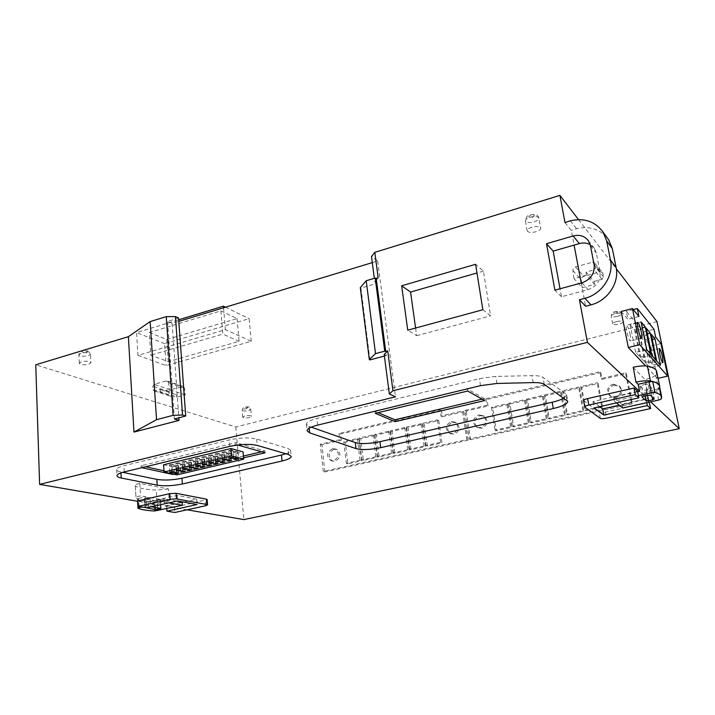 <?xml version="1.0" encoding="UTF-8"?>
<svg xmlns="http://www.w3.org/2000/svg" width="715" height="715" viewBox="0 0 715 715"><rect width="100%" height="100%" fill="white"/><g stroke="black" fill="none" stroke-linecap="round" stroke-linejoin="round"><path stroke-width="0.54" stroke-dasharray="3.58 2.68" d="M616.705 321.58C614.105 322.304 612.791 323.073 612.755 323.904C613.425 324.833 615.517 324.923 619.038 324.172C621.648 323.457 622.962 322.68 623.006 321.839C622.336 320.91 620.236 320.82 616.705 321.58M81.313 361.754L79.285 363.22C80.679 364.865 83.87 365.204 88.857 364.257L90.912 362.782C89.518 361.147 86.327 360.807 81.313 361.754M244.736 415.996L242.716 417.167C243.583 418.078 245.808 418.204 249.392 417.542L251.421 416.362C250.563 415.451 248.328 415.326 244.736 415.996M531.897 227.209C528.716 228.255 527.143 229.461 527.178 230.829C528.215 232.581 531.147 232.884 535.973 231.74C539.164 230.695 540.755 229.488 540.728 228.103C539.682 226.351 536.742 226.056 531.897 227.209M187.08 509.804L164.709 505.952L164.325 500.125L169.258 501.009L168.454 488.962L139.622 483.376C136.753 484.073 135.296 484.806 135.26 485.574L135.984 497.998C136.029 497.265 137.486 496.559 140.363 495.879L145.806 496.782L146.173 502.752L137.843 501.313M139.8 483.331L140.542 495.835M139.067 506.551L138.594 498.426L137.673 499.124C141.034 500.598 146.477 501.555 154.002 501.984L157.228 501.716L157.8 510.707M659.462 386.118L659.15 388.191L661.348 398.907L659.15 388.191L656.978 389.255L645.886 391.74L647.933 393.706L645.073 379.495C650.713 378.163 654.243 376.662 655.682 374.991L656.674 371.586M332.296 448.761L335.138 448.949C339.84 453.247 339.348 457.18 333.646 460.755L330.911 460.594C326.12 456.349 326.576 452.398 332.296 448.761M333.896 449.288L336.738 449.476C341.43 453.757 340.939 457.68 335.246 461.247L332.529 461.086C327.738 456.849 328.194 452.908 333.896 449.288M451.156 421.591L454.999 422.109C459.253 426.614 458.547 430.448 452.908 433.594L449.199 433.129C444.828 428.66 445.481 424.817 451.156 421.591M452.488 422.216L456.322 422.735C460.558 427.23 459.861 431.047 454.231 434.193L450.539 433.728C446.178 429.268 446.821 425.434 452.488 422.216M478.648 414.932L483.027 415.612C487.353 420.429 486.549 424.451 480.605 427.659L476.387 427.052C471.927 422.27 472.678 418.23 478.648 414.932M479.917 415.594L484.278 416.264C488.595 421.072 487.791 425.076 481.865 428.276L477.665 427.677C473.205 422.905 473.956 418.874 479.917 415.594M612.952 384.187L619.127 385.903C622.202 390.81 620.96 394.51 615.409 396.995L609.421 395.431C606.159 390.524 607.33 386.779 612.952 384.187M613.854 384.983L620.003 386.69C623.078 391.579 621.844 395.27 616.303 397.746L610.333 396.181C607.08 391.293 608.25 387.557 613.854 384.983M652.286 359.717C651.079 354.417 649.998 351.53 649.059 351.056L649.354 356.436C650.57 361.763 651.651 364.659 652.589 365.124L652.286 359.717M630.281 335.094C628.896 329.016 627.618 325.709 626.447 325.182C625.938 325.638 626.018 327.595 626.671 331.054C628.056 337.167 629.334 340.483 630.505 341.001C631.014 340.528 630.934 338.561 630.281 335.094M185.292 394.877L169.33 389.55L160.464 391.981L176.56 397.236L185.292 394.877L184.497 388.245L183.29 386.502L170.179 389.72L168.99 391.588L169.232 395.109L170.635 396.262L176.274 394.734L176.56 397.236M657.014 321.679L235.816 426.98L35.75 364.802M178.544 317.978L167.551 321.446L172.127 323.394L178.795 321.366M372.283 262.62L377.663 260.984L371.496 256.569M578.533 219.621L616.321 268.76M137.968 355.337L166.103 365.615L251.251 341.305L225.404 329.651L137.968 355.337L136.583 332.6L178.678 319.784M586.452 275.132L573.966 278.564L582.287 287.707L594.487 284.409L586.452 275.132L586.05 272.111L594.228 269.859L595.774 267.544L594.969 263.379L602.799 272.978L600.609 271.736L583.771 276.356C582.037 276.991 581.197 278.18 581.259 279.923L582.287 287.707M160.464 391.981L160.178 389.434L154.458 391.007L153.046 389.827L152.813 386.234L154.029 384.33L166.166 380.943L167.337 380.997L168.552 382.775L169.33 389.55M160.178 389.434L176.274 394.734M235.816 426.98L243.833 519.599M339.026 433.469L339.741 439.671L320.293 444.221L323.269 471.471L466.761 439.6L462.489 410.973L441.003 415.996L440.091 409.57L339.026 433.469L340.617 434.032L441.441 410.231L440.091 409.57M485.78 398.764L486.799 405.289L464.902 410.41L469.192 439.064L631.443 403.028L625.527 372.846L601.181 378.539L599.903 371.773L485.78 398.764L487.013 399.471L600.841 372.595L599.903 371.773M621.192 311.481L627.868 319.274L626.34 311.409L643.67 331.876L645.234 339.562L650.811 346.069L657.443 378.467L645.672 365.937M564.993 222.606L571.33 230.444L574.091 245.111M581.241 283.015L585.621 306.252M632.981 367.313L645.073 379.495M645.886 391.74L647.263 398.621L650.659 401.812M384.187 354.381L386.368 355.561L376.957 283.319L374.776 281.853L374.32 278.332M377.663 260.984L395.502 396.825M172.127 323.394L178.848 417.828M174.38 419.035L167.551 321.446M251.251 341.305L249.142 318.667L164.602 343.656L166.103 365.615M164.602 343.656L136.583 332.6M223.518 307.79L225.404 329.651M225.475 307.191L249.142 318.667M573.966 278.564L572.929 270.583C572.867 268.804 573.725 267.58 575.504 266.927L592.735 262.119L594.969 263.379M594.487 284.409L594.094 281.46L586.05 272.111M594.094 281.46L602.084 279.297L603.585 277.045L602.799 272.978M170.179 389.72L154.029 384.33M154.458 391.007L170.635 396.262M176.793 501.126L163.833 498.766L146.173 502.752M164.709 505.952L182.075 502.082M637.655 391.802L613.55 397.245L621.961 404.252L647.263 398.621M599.742 406.647L593.003 401.517L637.574 391.373M649.122 402.152L646.083 399.31L619.306 405.217M583.583 400.57L599.161 412.224C600.216 412.725 602.289 412.662 605.373 412.055L649.345 402.357M182.093 502.404L166.631 505.871L174.496 507.23L207.153 499.544M137.816 500.884L146.307 502.35L177.213 495.432L196.688 499.133L183.657 502.055M168.454 488.962L156.245 490.079C146.021 489.623 139.166 488.309 135.662 486.128M169.258 501.009L157.014 502.153C146.763 501.787 139.89 500.572 136.386 498.525M320.293 444.221L321.92 444.748L341.323 440.217L339.741 439.671M341.323 440.217L340.617 434.032M441.441 410.231L442.362 416.639L441.003 415.996M442.362 416.639L463.785 411.634L462.489 410.973M463.785 411.634L468.057 440.181L466.761 439.6M468.057 440.181L324.896 471.927L323.269 471.471M324.896 471.927L321.92 444.748M464.902 410.41L466.189 411.071L488.032 405.968L486.799 405.289M488.032 405.968L487.013 399.471M600.841 372.595L602.11 379.343L601.181 378.539M602.11 379.343L626.385 373.677L625.527 372.846M626.385 373.677L632.292 403.769L631.443 403.028M632.292 403.769L470.488 439.645L469.192 439.064M470.488 439.645L466.189 411.071M633.311 309.622L626.34 311.409M643.67 331.876L654.019 329.32M638.897 316.486L627.868 319.274M658.05 378.324L657.443 378.467M660.973 343.611L650.811 346.069M655.61 337.024L645.234 339.562M590.197 244.628L594.38 248.364L596.355 253.065L600.01 271.87C600.743 280.495 596.775 286.411 588.105 289.629L561.481 296.779L560.024 288.78M606.972 237.478C599.081 228.764 588.928 225.842 576.522 228.702L571.33 230.444M570.275 220.81L576.522 228.702M659.659 387.056L658.613 389.344C657.157 390.944 653.599 392.401 647.933 393.706M378.163 277.804L374.776 281.853M561.481 296.779L554.894 290.174M482.84 309.756L490.606 315.824L483.403 271.137L475.6 264.309M483.403 271.137L476.985 272.978M415.594 328.042L416.657 335.684L407.747 330.169M416.657 335.684L490.606 315.824M369.932 359.895L360.914 288.047L376.957 283.319M386.368 355.561L384.411 356.079M149.355 332.52L166.729 339.491L237.058 318.586L220.855 310.882L149.355 332.52L150.811 355.167L168.257 361.647L239.096 341.323L237.058 318.586M592.735 262.119L600.609 271.736M602.084 279.297L594.228 269.859M168.99 391.588L152.813 386.234M153.046 389.827L169.232 395.109M638.424 395.681L614.283 401.097L613.55 397.245M138.594 498.426L145.806 496.782M163.833 498.766L164.048 502.046L141.901 507.015M168.803 502.895L164.048 502.046M164.325 500.125L157.228 501.716M658.649 400.043L656.468 389.353M621.961 404.252L622.685 407.988M614.283 401.097L616.464 402.885M593.003 401.517L594.183 407.899M646.083 399.31L646.753 402.67M285.866 453.775C289.066 452.622 290.647 451.469 290.603 450.334L288.074 448.511L256.667 439.028C249.231 437.348 240.052 437.652 229.122 439.957L123.945 465.733C119.146 466.949 116.724 468.253 116.661 469.63C116.768 470.604 118.181 471.382 120.898 471.954L122.73 472.329M563.858 398.139L566.62 394.921L565.878 393.911L543.043 377.431C541.157 376.161 537.474 375.563 531.978 375.643L495.835 376.412L479.408 378.628L316.942 418.436C309.97 420.25 306.449 422.19 306.395 424.245L308.96 426.346L311.257 427.15M174.496 507.23L174.853 512.485M166.631 505.871L166.818 508.714M196.688 499.133L197.081 504.504M177.213 495.432L177.597 500.947M146.307 502.35L146.638 507.802M438.769 420.527L441.95 442.88L427.329 446.142L424.254 423.906L438.769 420.527L437.41 419.902L422.86 423.289L424.254 423.906M406.227 428.088L409.168 450.191L394.921 453.364L392.079 431.368L406.227 428.088L404.788 427.49L390.605 430.788L392.079 431.368M374.517 435.453L377.234 457.305L363.354 460.406L360.735 438.653L374.517 435.453L373.007 434.881L359.189 438.089L360.735 438.653M358.966 439.064L361.576 460.8L347.874 463.856L345.363 442.219L358.966 439.064L357.42 438.51L343.781 441.673L345.363 442.219M390.265 431.797L393.098 453.775L379.03 456.903L376.305 435.033L390.265 431.797L388.79 431.208L374.794 434.461L376.305 435.033M422.395 424.335L425.452 446.553L411.018 449.771L408.059 427.659L422.395 424.335L420.992 423.718L406.629 427.061L408.059 427.659M598.169 383.517L602.593 407.058L586.023 410.75L581.733 387.333L598.169 383.517L597.222 382.731L580.75 386.556L581.733 387.333M561.355 392.061L565.476 415.335L549.37 418.927L545.375 395.77L561.355 392.061L560.31 391.311L544.285 395.038L545.375 395.77M525.552 400.382L529.395 423.378L513.727 426.873L510.001 403.984L525.552 400.382L524.408 399.667L508.821 403.287L510.001 403.984M508.016 404.449L511.717 427.32L496.264 430.77L492.68 408.015L508.016 404.449L506.828 403.752L491.455 407.327L492.68 408.015M543.328 396.253L547.315 419.383L531.424 422.923L527.572 399.908L543.328 396.253L542.238 395.52L526.437 399.193L527.572 399.908M579.633 387.816L583.905 411.223L567.576 414.87L563.429 391.579L579.633 387.816L578.632 387.047L562.392 390.828L563.429 391.579M360.914 288.047L360.297 287.627M166.729 339.491L168.257 361.647M220.855 310.882L222.83 334.12L150.811 355.167M239.096 341.323L222.83 334.12M603.585 277.045L595.774 267.544M137.673 499.124L138.209 508.311M145.27 507.578L144.984 498.301L144.457 498.623L145.208 507.605M148.371 506.846L150.731 506.721L149.882 497.515L147.808 497.658L148.371 506.846L145.538 507.48M151.187 506.792L150.731 506.721M154.002 501.984L154.574 510.984M237.612 444.998L236.138 444.578L141.767 467.69M174.12 474.233L243.556 457.859M427.329 446.142L425.934 445.588L440.592 442.308L441.95 442.88M440.592 442.308L437.41 419.902M422.86 423.289L425.934 445.588M394.921 453.364L393.447 452.836L407.729 449.646L409.168 450.191M407.729 449.646L404.788 427.49M390.605 430.788L393.447 452.836M363.354 460.406L361.808 459.906L375.715 456.796L377.234 457.305M375.715 456.796L373.007 434.881M359.189 438.089L361.808 459.906M347.874 463.856L346.292 463.374L360.02 460.299L361.576 460.8M360.02 460.299L357.42 438.51M343.781 441.673L346.292 463.374M379.03 456.903L377.52 456.393L391.614 453.247L393.098 453.775M391.614 453.247L388.79 431.208M374.794 434.461L377.52 456.393M411.018 449.771L409.579 449.235L424.049 446.008L425.452 446.553M424.049 446.008L420.992 423.718M406.629 427.061L409.579 449.235M586.023 410.75L585.04 410.053L601.655 406.343L602.593 407.058M601.655 406.343L597.222 382.731M580.75 386.556L585.04 410.053M549.37 418.927L548.289 418.257L564.439 414.655L565.476 415.335M564.439 414.655L560.31 391.311M544.285 395.038L548.289 418.257M513.727 426.873L512.548 426.238L528.251 422.735L529.395 423.378M528.251 422.735L524.408 399.667M508.821 403.287L512.548 426.238M496.264 430.77L495.039 430.153L510.537 426.694L511.717 427.32M510.537 426.694L506.828 403.752M491.455 407.327L495.039 430.153M531.424 422.923L530.298 422.279L546.224 418.722L547.315 419.383M546.224 418.722L542.238 395.52M526.437 399.193L530.298 422.279M567.576 414.87L566.539 414.182L582.913 410.526L583.905 411.223M582.913 410.526L578.632 387.047M562.392 390.828L566.539 414.182M660.472 365.249L649.935 367.716L645.967 363.443L656.656 360.923M645.967 363.443L640.577 336.81L651.168 334.209M640.577 336.81L644.599 341.466L652.277 339.598M644.599 341.466L649.935 367.716M650.865 354.363L639.943 356.964L635.644 352.343L646.735 349.671M635.644 352.343L630.112 324.699L641.096 321.938M630.112 324.699L634.473 329.74L642.284 327.801M634.473 329.74L639.943 356.964M655.762 359.913L645.037 362.451L640.908 358.009L651.794 355.418M640.908 358.009L635.447 330.875L646.235 328.194M635.447 330.875L639.639 335.719L647.379 333.816M639.639 335.719L645.037 362.451M650.266 395.091L648.058 384.169L652.107 388.281L654.279 399.033M644.269 395.94L641.221 393.08L641.99 396.932M155.298 507.489L154.86 500.58L144.671 498.784M150.525 503.467L160.669 505.219L160.875 508.428M141.221 467.574L141.114 465.742L145.663 466.743M163.985 470.783L172.869 472.74L172.959 473.974M236.138 444.578L235.977 442.683L141.114 465.742M265.059 452.792L264.89 450.977L235.977 442.683M172.869 472.74L243.404 456.063M261.502 451.782L264.89 450.977M375.321 413.324L375.071 411.348L378.137 412.644M482.089 399.149L484.332 398.613L484.636 400.579M484.332 398.613L467.378 388.996L467.69 391.034M467.378 388.996L375.071 411.348M648.058 384.169L645.636 384.214L647.835 395.145M652.098 396.888L650.534 389.13L652.107 388.281L654.288 399.059M645.636 384.214L639.853 385.939L644.287 390.202L650.534 389.13M639.853 385.939L641.257 392.982L644.385 395.913M154.86 500.58L157.166 500.455L157.64 507.882M160.437 508.347L159.883 499.839L160.571 499.517L160.669 505.219M149.882 497.515L160.491 499.428M144.984 498.301L147.808 497.658M159.883 499.839L157.166 500.455M160.875 505.291L150.248 503.458M163.592 464.768L176.507 467.717L243.029 451.862M643.572 396.092L641.391 385.179M645.386 395.69L644.287 390.202M176.507 467.717L177.007 474.858M229.327 458.038L228.711 450.629L231.383 449.985L232.009 457.403M231.383 449.985L233.117 450.468L233.751 457.859M233.117 450.468L230.453 451.102L231.008 457.636M230.453 451.102L228.711 450.629M222.553 459.638L221.945 452.255L224.599 451.621L225.216 459.012M224.599 451.621L226.36 452.086L226.977 459.468M226.36 452.086L223.706 452.729L224.242 459.245M223.706 452.729L221.945 452.255M215.823 461.238L215.224 453.873L217.869 453.239L218.468 460.612M217.869 453.239L219.639 453.703L220.238 461.059M219.639 453.703L217.003 454.338L217.521 460.835M217.003 454.338L215.224 453.873M209.129 462.828L208.548 455.473L211.175 454.847L211.756 462.203M211.175 454.847L212.954 455.303L213.535 462.641M212.954 455.303L210.335 455.938L210.845 462.417M210.335 455.938L208.548 455.473M202.47 464.401L201.907 457.073L204.517 456.447L205.089 463.785M204.517 456.447L206.304 456.903L206.876 464.223M206.304 456.903L203.703 457.529L204.204 463.99M203.703 457.529L201.907 457.073M195.856 465.974L195.302 458.664L197.903 458.038L198.448 465.358M197.903 458.038L199.7 458.485L200.254 465.787M199.7 458.485L197.117 459.11L197.599 465.554M197.117 459.11L195.302 458.664M189.278 467.53L188.742 460.237L191.325 459.62L191.861 466.922M191.325 459.62L193.139 460.067L193.676 467.342M193.139 460.067L190.565 460.683L191.03 467.118M190.565 460.683L188.742 460.237M182.736 469.085L182.218 461.81L184.783 461.193L185.301 468.477M184.783 461.193L186.606 461.631L187.133 468.897M186.606 461.631L184.05 462.248L184.506 468.665M184.05 462.248L182.218 461.81M176.23 470.622L175.729 463.365L178.276 462.757L178.786 470.014M178.276 462.757L180.117 463.186L180.627 470.434M180.117 463.186L177.57 463.803L178.017 470.202M177.57 463.803L175.729 463.365M169.768 472.159L169.276 464.92L171.815 464.312L172.306 471.551M171.815 464.312L173.665 464.732L174.156 471.963M173.665 464.732L171.135 465.34L171.564 471.73M171.135 465.34L169.276 464.92M174.46 473.187L173.968 465.992L176.489 465.394L176.989 472.597M176.489 465.394L178.321 465.814L178.822 472.999M178.321 465.814L175.801 466.421L176.239 472.776M175.801 466.421L173.968 465.992M180.895 471.668L180.386 464.455L182.924 463.847L183.442 471.069M182.924 463.847L184.738 464.276L185.257 471.48M184.738 464.276L182.209 464.884L182.665 471.257M182.209 464.884L180.386 464.455M187.375 470.139L186.847 462.909L189.404 462.301L189.931 469.541M189.404 462.301L191.2 462.73L191.736 469.952M191.2 462.73L188.653 463.347L189.118 469.728M188.653 463.347L186.847 462.909M193.881 468.602L193.345 461.354L195.91 460.746L196.455 467.994M195.91 460.746L197.706 461.184L198.252 468.414M197.706 461.184L195.141 461.792L195.615 468.2M195.141 461.792L193.345 461.354M200.432 467.056L199.878 459.79L202.461 459.173L203.015 466.448M202.461 459.173L204.24 459.62L204.803 466.877M204.24 459.62L201.666 460.237L202.157 466.654M201.666 460.237L199.878 459.79M207.019 465.501L206.447 458.217L209.048 457.6L209.62 464.893M209.048 457.6L210.818 458.047L211.39 465.322M210.818 458.047L208.226 458.664L208.726 465.099M208.226 458.664L206.447 458.217M213.642 463.937L213.061 456.635L215.671 456.009L216.261 463.32M215.671 456.009L217.431 456.465L218.021 463.758M217.431 456.465L214.822 457.091L215.34 463.535M214.822 457.091L213.061 456.635M220.309 462.364L219.711 455.044L222.338 454.418L222.946 461.747M222.338 454.418L224.081 454.874L224.689 462.185M224.081 454.874L221.462 455.5L221.99 461.97M221.462 455.5L219.711 455.044M227.013 460.782L226.396 453.444L229.041 452.81L229.658 460.156M229.041 452.81L230.775 453.274L231.392 460.603M230.775 453.274L228.139 453.909L228.675 460.389M228.139 453.909L226.396 453.444M233.751 459.191L233.126 451.835L235.789 451.192L236.424 458.565M235.789 451.192L237.505 451.666L238.14 459.012M237.505 451.666L234.851 452.3L235.405 458.798M234.851 452.3L233.126 451.835M616.339 313.009C618.627 311.928 618.278 311.534 615.293 311.812C613.005 312.884 613.354 313.286 616.339 313.009M617.492 316.343C620.093 315.619 621.407 314.823 621.442 313.974C620.772 313.027 618.672 312.929 615.15 313.688C612.558 314.421 611.254 315.208 611.227 316.048C611.897 317.004 613.988 317.103 617.492 316.343M86.318 352.218C89.321 351.691 84.674 350.082 82.833 351.011C79.83 351.548 84.495 353.147 86.318 352.218M88.454 355.739L90.501 354.247C89.116 352.567 85.925 352.209 80.929 353.165L78.9 354.658C80.295 356.329 83.485 356.696 88.454 355.739M247.274 407.863C248.507 407.13 247.819 406.889 245.209 407.148C243.976 407.881 244.664 408.122 247.274 407.863M248.766 410.616L250.786 409.418C249.928 408.48 247.703 408.345 244.11 409.016L242.099 410.213C242.966 411.152 245.191 411.277 248.766 410.616M532.532 217.297C535.437 215.51 534.811 214.795 530.646 215.144C527.75 216.931 528.376 217.646 532.532 217.297M534.203 221.829C537.385 220.774 538.967 219.55 538.931 218.138C537.895 216.35 534.954 216.037 530.128 217.199C526.955 218.263 525.391 219.487 525.427 220.881C526.472 222.669 529.404 222.982 534.203 221.829M184.497 388.245L168.552 382.775M572.929 270.583L581.259 279.923M166.166 380.943L182.146 386.449M157.014 502.153L156.245 490.079M655.682 374.991L658.613 389.344M581.983 282.809L588.105 289.629M600.01 271.87L594.111 264.684M590.411 245.549L596.355 253.065M575.504 266.927L583.771 276.356M583.762 400.811L584.933 407.237M605.373 412.055L606.526 418.168M600.305 418.355L599.161 412.224M256.667 439.028L257.248 445.409M288.69 454.597L288.074 448.511M120.942 472.892L120.898 471.954M124.285 471.927L123.945 465.733M229.667 446.401L229.122 439.957M309.166 428.214L308.96 426.346M317.675 425.094L316.942 418.436M480.498 385.662L479.408 378.628M496.961 383.455L495.835 376.412M533.158 382.588L531.978 375.643M544.231 384.304L543.043 377.431M567.031 400.373L565.878 393.911M205.661 505.737L205.259 500.42M646.476 390.041L647.513 395.216M612.755 323.904L611.227 316.048C611.566 313.224 612.862 311.776 615.097 311.713C618.252 310.668 620.361 311.418 621.442 313.974L623.006 321.839M79.285 363.22L78.9 354.658C79.669 352.057 80.679 350.842 81.939 351.002C85.514 349.465 88.365 350.547 90.501 354.247L90.912 362.782M242.716 417.167L242.099 410.213C242.993 407.72 243.887 406.692 244.78 407.139C246.711 407.21 249.598 405.539 250.786 409.418L251.421 416.362M527.178 230.829L525.427 220.881C525.918 217.226 527.518 215.242 530.208 214.929L533.193 214.428C536.339 214.348 538.252 215.581 538.931 218.138L540.728 228.103M336.738 449.476L335.138 448.949M456.322 422.735L454.999 422.109M484.278 416.264L483.027 415.612M620.003 386.69L619.127 385.903M659.391 348.58L649.059 351.056M637.637 322.367L626.447 325.182M183.29 386.502L167.337 380.997M135.26 485.574L135.984 497.998M594.38 248.364L588.409 240.767M290.603 450.334L291.211 456.376M116.661 469.63L116.992 475.761M306.395 424.245L307.093 430.805M566.62 394.921L567.764 401.356M137.566 501.269L137.432 498.936M332.529 461.086L330.911 460.594M450.539 433.728L449.199 433.129M477.665 427.677L476.387 427.052M610.333 396.181L609.421 395.431M662.885 362.711L652.589 365.124M641.632 338.275L630.505 341.001M145.011 507.793L144.457 498.623M161.152 508.571L160.571 499.517"/><path stroke-width="1.07" d="M656.674 371.586L656.647 371.443C656.066 369.074 653.001 367.313 647.441 366.169C643.857 365.588 639.13 365.946 633.258 367.251L635.93 382.159L638.146 384.295L649.032 381.801L651.249 392.803L638.424 395.681M635.93 382.159L636.207 382.096C642.106 380.818 646.852 380.443 650.444 380.979C656.004 382.033 659.06 383.696 659.614 385.948L659.659 387.056M176.793 501.126L182.075 502.082L182.298 505.291L154.574 510.984C147.031 510.599 141.579 509.706 138.209 508.311L139.13 507.641L139.067 506.551M616.464 402.885L622.685 407.988L659.159 399.944L661.348 398.916L661.652 396.78C661.214 394.966 658.98 393.563 654.958 392.553L651.249 392.803M662.573 357.286C661.348 351.968 660.285 349.063 659.391 348.58L659.748 353.961C660.982 359.314 662.045 362.219 662.939 362.693L662.573 357.286M641.409 332.341C640.014 326.237 638.754 322.912 637.637 322.367C637.163 322.814 637.262 324.771 637.932 328.248C639.335 334.379 640.595 337.721 641.704 338.249C642.177 337.793 642.079 335.818 641.409 332.341M137.843 501.313L39.62 484.377L35.75 364.802L128.378 336.676L150.159 321.589L166.246 316.638L175.434 316.611L182.54 415.031L173.119 415.335L166.246 316.638M178.848 417.828L179.027 420.402L174.38 419.035L185.712 415.996L178.544 317.978L175.434 316.611M178.795 321.366L372.283 262.62M578.533 219.621L559.908 195.401L374.83 252.332L371.496 256.569L374.32 278.332M616.321 268.76L657.014 321.679L679.25 428.678L243.833 519.599L187.08 509.804M645.672 365.937L628.324 347.481L621.192 311.481L632.462 308.576L639.746 344.71L628.324 347.481M560.024 288.78L553.169 251.117L574.091 245.111L581.241 283.015M579.427 299.746L584.906 298.298C601.619 294.24 613.997 275.856 610.485 260.144L616.098 267.464C619.565 282.899 607.428 300.908 591.001 304.84L585.621 306.252L579.427 299.746L587.408 342.378L639.55 391.382L638.146 384.295M650.659 401.812L679.25 428.678M559.908 195.401L564.993 222.606L570.275 220.81C584.226 217.673 595.121 221.4 602.968 232L606.669 240.91L612.326 248.57L608.679 239.811L606.972 237.478M375.223 278.064L366.214 280.745L375.5 353.63L384.733 351.181L375.223 278.064L376.206 278.394L385.716 351.431L387.727 350.895L392.946 390.748L587.408 342.378M610.485 260.144L606.669 240.91M374.83 252.332L378.163 277.804L376.206 278.394M590.411 245.549L594.111 264.684C594.844 273.47 590.796 279.511 581.983 282.809L554.894 290.174L546.501 243.708L573.135 235.968C579.579 234.395 584.673 235.995 588.409 240.767L590.411 245.549M401.66 285.794L475.6 264.309L482.84 309.756L407.747 330.169L401.66 285.794L410.571 292.042L415.594 328.042M39.62 484.377L395.502 396.825L389.318 393.92L384.187 354.381L387.727 350.895M179.027 420.402L133.973 432.083L128.378 336.676M150.159 321.589L156.54 419.678L173.119 415.335M133.973 432.083L156.54 419.678M178.678 319.784L223.384 306.181L223.518 307.79M223.384 306.181L225.475 307.191M389.318 393.92L392.946 390.748M639.55 391.382L637.655 391.802M638.852 397.844L637.574 391.373L633.982 388.031L587.605 398.595C584.977 399.238 583.637 399.9 583.583 400.57L584.933 407.237L600.305 418.355C601.36 418.838 603.433 418.776 606.526 418.168L650.596 408.551L647.334 405.584L603.844 415.075L594.183 407.899L638.852 397.844L635.278 394.582L588.803 405.056C586.166 405.691 584.816 406.343 584.763 407.005M619.306 405.217L602.682 408.891L599.742 406.647M650.596 408.551L649.122 402.152M282.041 461.005C288.056 459.557 291.112 458.011 291.211 456.376L288.69 454.597L257.248 445.409C249.812 443.792 240.615 444.122 229.667 446.401L124.285 471.927C119.485 473.133 117.054 474.411 116.992 475.761C117.099 476.708 118.511 477.459 121.228 478.013L157.22 485.172C164.611 486.272 172.994 485.869 182.361 483.975L282.041 461.005L281.451 455.035L285.866 453.775M317.675 425.094C310.676 426.891 307.155 428.794 307.093 430.805L309.658 432.852L356.007 448.6C361.996 450.084 370.227 449.762 380.693 447.662L553.285 408.542C562.705 406.254 567.531 403.859 567.764 401.356L544.231 384.304C542.354 383.07 538.663 382.498 533.158 382.588L496.961 383.455L480.498 385.662L317.675 425.094M183.657 502.055L182.093 502.404M169.687 493.645L137.816 500.884L138.138 506.39L146.638 507.802L177.597 500.947L197.081 504.504L166.979 511.18L174.853 512.485L205.661 505.737L207.565 504.879L207.153 499.544L206.385 499.15L176.122 493.314L169.687 493.645L170.063 499.222L138.138 506.39M639.746 344.71L667.721 376.108L660.973 343.611L655.61 337.024L654.019 329.32L637.324 308.585L633.311 309.622M637.324 308.585L638.897 316.486L632.462 308.576M667.721 376.108L658.05 378.324M574.091 245.111L579.356 243.601C583.261 242.537 586.872 242.877 590.197 244.628M616.098 267.464L612.326 248.57M384.733 351.181L385.716 351.431M546.501 243.708L553.169 251.117M476.985 272.978L410.571 292.042M384.411 356.079L369.932 359.895L369.324 359.565L360.297 287.627L366.214 280.745M185.712 415.996L182.54 415.031M141.901 507.015L139.13 507.641M182.298 505.291L168.803 502.895M633.982 388.031L635.278 394.582M602.682 408.891L603.844 415.075M646.753 402.67L647.334 405.584M122.73 472.329L156.844 479.381C164.236 480.525 172.601 480.14 181.95 478.228L281.451 455.035M311.257 427.15L355.292 442.585C361.281 444.113 369.503 443.809 379.942 441.691L552.186 402.223C557.208 401.052 561.096 399.694 563.858 398.139M166.818 508.714L166.979 511.18M170.063 499.222L176.507 498.891L176.122 493.314M206.385 499.15L206.796 504.495L176.507 498.891M206.796 504.495L207.565 504.879M651.168 334.209L656.656 360.923L660.472 365.249L655.038 338.919L651.168 334.209M641.096 321.938L646.735 349.671L650.865 354.363L645.288 327.05L641.096 321.938M646.235 328.194L651.794 355.418L655.762 359.913L650.266 333.101L646.235 328.194M649.032 381.801L652.724 381.56C656.745 382.623 658.989 384.098 659.436 385.984L659.462 386.118M369.324 359.565L375.5 353.63M647.513 395.216L648.63 400.757L646.208 400.838L641.99 396.932L643.572 396.092L650.266 395.091L654.279 399.033L652.697 399.855L652.098 396.888M648.63 400.757L652.697 399.855M654.958 392.553L652.724 381.56M145.208 507.605L155.432 509.616L155.298 507.489M157.64 507.882L157.747 509.491L160.875 508.428L151.187 506.792M157.747 509.491L155.432 509.616M243.556 457.859L265.059 452.792L237.612 444.998M141.767 467.69L172.994 474.492L174.12 474.233M484.636 400.579L395.198 421.671L375.321 413.324L467.69 391.034L484.636 400.579M652.277 339.598L655.038 338.919M642.284 327.801L645.288 327.05M647.379 333.816L650.266 333.101M646.208 400.838L645.448 397.048L644.269 395.94M145.663 466.743L163.985 470.783M172.959 473.974L172.994 474.492M243.404 456.063L261.502 451.782M378.137 412.644L394.948 419.768L395.198 421.671M394.948 419.768L482.089 399.149M645.448 397.048L645.386 395.69M644.385 395.913L645.681 397.129M243.672 459.182L243.029 451.862L230.954 448.528L163.592 464.768L164.066 472.034L177.007 474.858L243.672 459.182L231.58 455.982L164.066 472.034M230.954 448.528L231.58 455.982M233.751 457.859L232.009 457.403L229.327 458.038L231.079 458.494L233.751 457.859M226.977 459.468L225.216 459.012L222.553 459.638L224.313 460.094L226.977 459.468M220.238 461.059L218.468 460.612L215.823 461.238L217.592 461.684L220.238 461.059M213.535 462.641L211.756 462.203L209.129 462.828L210.907 463.266L213.535 462.641M206.876 464.223L205.089 463.785L202.47 464.401L204.267 464.839L206.876 464.223M200.254 465.787L198.448 465.358L195.856 465.974L197.662 466.403L200.254 465.787M193.676 467.342L191.861 466.922L189.278 467.53L191.093 467.959L193.676 467.342M187.133 468.897L185.301 468.477L182.736 469.085L184.568 469.505L187.133 468.897M180.627 470.434L178.786 470.014L176.23 470.622L178.08 471.042L180.627 470.434M174.156 471.963L172.306 471.551L169.768 472.159L171.627 472.561L174.156 471.963M178.822 472.999L176.989 472.597L174.46 473.187L176.292 473.598L178.822 472.999M185.257 471.48L183.442 471.069L180.895 471.668L182.718 472.079L185.257 471.48M191.736 469.952L189.931 469.541L187.375 470.139L189.18 470.559L191.736 469.952M198.252 468.414L196.455 467.994L193.881 468.602L195.678 469.022L198.252 468.414M204.803 466.877L203.015 466.448L200.432 467.056L202.22 467.485L204.803 466.877M211.39 465.322L209.62 464.893L207.019 465.501L208.789 465.93L211.39 465.322M218.021 463.758L216.261 463.32L213.642 463.937L215.403 464.375L218.021 463.758M224.689 462.185L222.946 461.747L220.309 462.364L222.061 462.802L224.689 462.185M231.392 460.603L229.658 460.156L227.013 460.782L228.746 461.229L231.392 460.603M238.14 459.012L236.424 458.565L233.751 459.191L235.476 459.638L238.14 459.012M231.008 457.636L231.079 458.494M224.242 459.245L224.313 460.094M217.521 460.835L217.592 461.684M210.845 462.417L210.907 463.266M204.204 463.99L204.267 464.839M197.599 465.554L197.662 466.403M191.03 467.118L191.093 467.959M184.506 468.665L184.568 469.505M178.017 470.202L178.08 471.042M171.564 471.73L171.627 472.561M176.239 472.776L176.292 473.598M182.665 471.257L182.718 472.079M189.118 469.728L189.18 470.559M195.615 468.2L195.678 469.022M202.157 466.654L202.22 467.485M208.726 465.099L208.789 465.93M215.34 463.535L215.403 464.375M221.99 461.97L222.061 462.802M228.675 460.389L228.746 461.229M235.405 458.798L235.476 459.638M647.441 366.169L650.444 380.979M591.001 304.84L584.906 298.298M579.356 243.601L573.135 235.968M588.803 405.056L587.605 398.595M182.361 483.975L181.95 478.228M157.22 485.172L156.844 479.381M121.228 478.013L120.942 472.892M355.292 442.585L356.007 448.6M309.658 432.852L309.166 428.214M553.285 408.542L552.186 402.223M380.693 447.662L379.942 441.691M160.473 508.883L160.437 508.347M608.679 239.811L602.968 232M656.647 371.443L659.614 385.948M137.968 508.133L137.566 501.269M661.652 396.78L659.436 385.984"/></g></svg>
